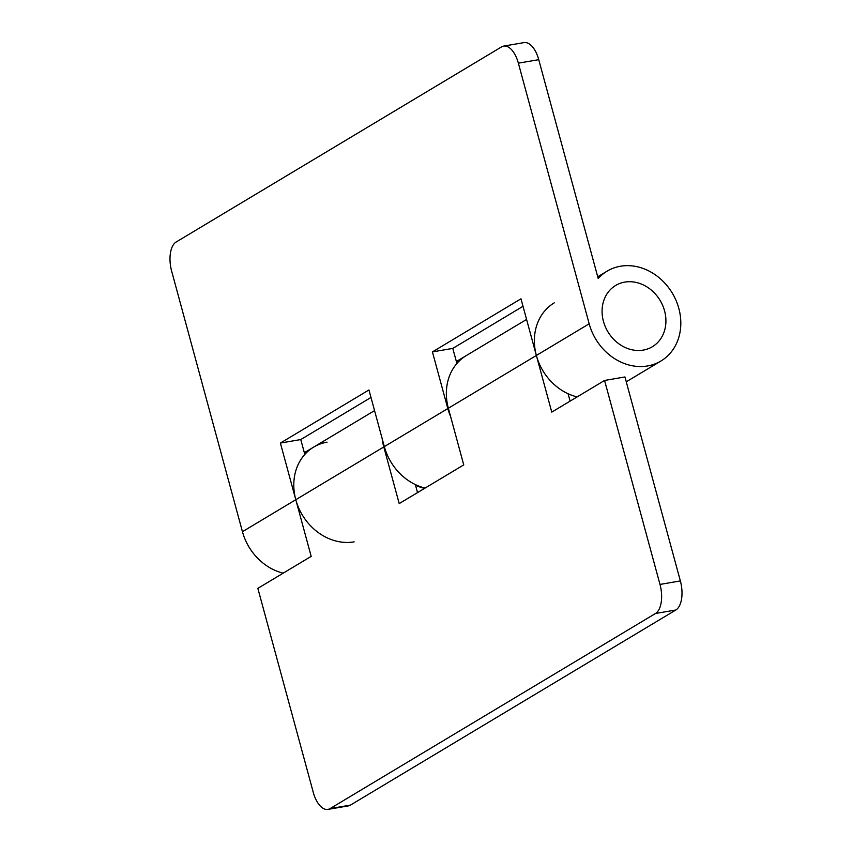 <?xml version="1.0" encoding="UTF-8"?>
<svg xmlns="http://www.w3.org/2000/svg" width="852" height="852" viewBox="0 0 852 852"><rect width="100%" height="100%" fill="white"/><g stroke="black" fill="none" stroke-linecap="round" stroke-linejoin="round"><path stroke-width="1.28" d="M664.56 310.852A35.709 30.448 -120.9 0 1 643.239 350.097A35.709 30.448 -120.9 0 1 603.44 321.342A35.709 30.448 -120.9 0 1 624.761 282.108A35.709 30.448 -120.9 0 1 664.56 310.852M370.982 397.458L300.767 439.557L304.814 454.425A52.377 44.655 -120.9 0 1 313.674 447.098A52.377 44.655 -120.9 0 1 327.062 442.156M523.011 306.305L452.795 348.404L456.842 363.272A52.377 44.655 -120.9 0 1 465.703 355.934A52.377 44.655 -120.9 0 1 465.969 355.785M647.541 365.955A52.377 44.655 59.1 0 0 660.939 361.014A52.377 44.655 59.1 0 0 676.094 300.564A52.377 44.655 59.1 0 0 620.448 266.239A52.377 44.655 59.1 0 0 607.061 271.181A52.377 44.655 59.1 0 0 598.2 278.508L538.741 59.672L518.367 63.165L589.179 323.803A52.377 44.655 59.1 0 0 647.541 365.955M450.612 416.543A52.377 44.655 -120.9 0 1 447.822 408.555L432.422 351.897L520.977 298.807L536.366 355.465A52.377 44.655 59.1 0 0 577.123 396.915A52.377 44.655 -120.9 0 1 568.092 393.752L570.094 401.122M354.155 541.872A52.377 44.655 -120.9 0 1 295.793 499.719L280.393 443.061L368.948 389.96L384.337 446.618A52.377 44.655 59.1 0 0 425.095 488.079M518.367 63.165A23.803 11.811 -99.7 0 0 503.67 46.104A23.803 11.811 -99.7 0 0 501.54 46.903L176.151 242.011A23.803 11.811 -99.7 0 0 171.635 271.074L242.447 531.701A52.377 44.655 59.1 0 0 283.205 573.151M503.67 46.104L524.044 42.6A23.803 11.811 80.3 0 1 538.741 59.672M280.393 443.061L300.767 439.557M432.422 351.897L452.795 348.404M659.991 584.429L680.365 580.926A23.803 11.811 80.3 0 1 675.849 609.989L655.476 613.493A23.803 11.811 -99.7 0 0 659.991 584.429L604.569 380.461L551.766 412.123L536.366 355.465A52.377 44.655 -120.9 0 1 554.258 302.843M526.579 319.436L466.236 355.614A52.377 44.655 59.1 0 0 448.354 408.236L463.744 464.894L399.205 503.596L383.805 446.938A52.377 44.655 -120.9 0 1 382.207 438.759M374.55 410.6L313.674 447.098A52.377 44.655 59.1 0 0 295.793 499.719L311.182 556.377L257.847 588.359L313.259 792.328A23.803 11.811 -99.7 0 0 327.956 809.4A23.803 11.811 -99.7 0 0 330.086 808.601L350.46 805.097A23.803 11.811 80.3 0 1 348.33 805.896L327.956 809.4M424.562 488.398A52.377 44.655 -120.9 0 1 415.531 485.235L417.533 492.605M680.365 580.926L624.942 376.957L604.569 380.461M655.476 613.493L330.086 808.601M675.849 609.989L350.46 805.097M589.179 323.803L448.354 408.236M447.822 408.555L384.337 446.618M383.805 446.938L242.447 531.701M313.674 447.098L304.345 452.7M465.703 355.934L456.363 361.536M660.939 361.014L626.263 381.813M607.061 271.181L597.731 276.772"/></g></svg>
